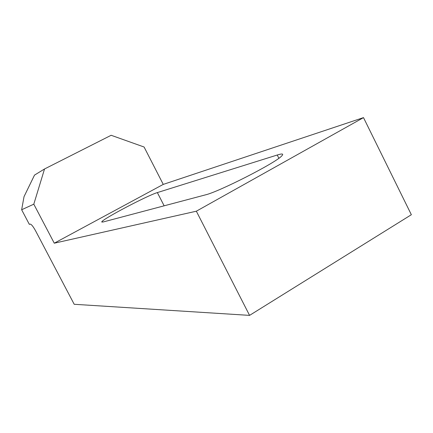 <?xml version="1.0" encoding="UTF-8"?>
<svg xmlns="http://www.w3.org/2000/svg" width="433" height="433" viewBox="0 0 433 433"><rect width="100%" height="100%" fill="white"/><g stroke="black" fill="none" stroke-linecap="round" stroke-linejoin="round"><path stroke-width="0.65" d="M21.65 209.751L29.336 224.364L30.131 224.083C31.333 224.175 33.162 226.448 35.62 230.897L74.2 304.285L249.57 315.381L196.338 211.201L54.271 243.194L163.257 184.398L144.092 147.014L111.157 135.28L44.534 168.973L33.801 204.181L21.65 209.751L24.032 196.647L34.516 175.1L44.534 168.973M163.257 184.398L363.504 117.619L196.338 211.201M249.57 315.381L411.35 214.719L363.504 117.619M54.271 243.194L33.801 204.181M157.352 192.588C147.669 195.364 102.94 218.854 101.777 221.81L103.054 222.005L205.323 194.904C218.535 191.987 274.971 163.284 281.574 156.096C283.972 153.737 282.527 153.379 277.234 155.019L157.352 192.588L164.145 205.816M278.863 158.272L277.234 155.019M101.777 221.81L101.972 222.183"/></g></svg>
